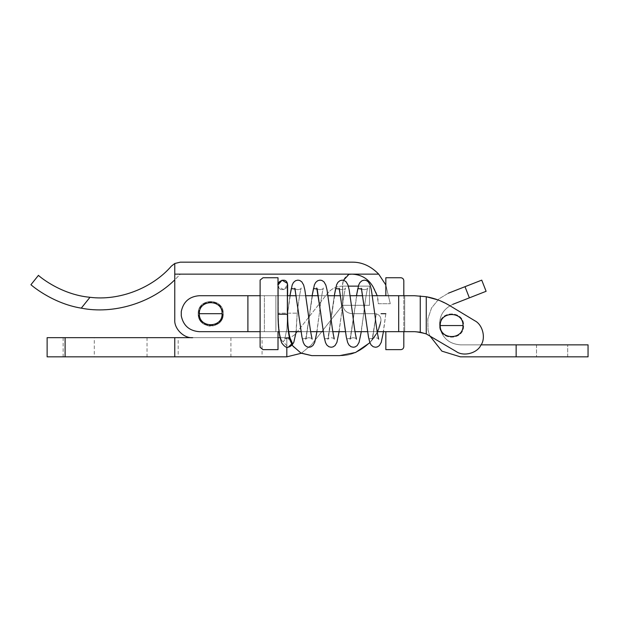 <?xml version="1.0" encoding="UTF-8"?>
<svg xmlns="http://www.w3.org/2000/svg" width="619" height="619" viewBox="0 0 619 619"><rect width="100%" height="100%" fill="white"/><g stroke="black" fill="none" stroke-linecap="round" stroke-linejoin="round"><path stroke-width="0.46" stroke-dasharray="3.1 2.32" d="M448.396 293.189L438.972 298.861L431.582 307.922L427.822 318.994L428.031 329.997L429.571 335.498L428.031 329.997L427.822 318.994L431.582 307.922L438.972 298.861L448.396 293.189L465.001 286.69L469.372 297.855L452.768 304.355C442.918 309.098 438.6 316.905 439.807 327.776C442.647 338.33 449.51 344.025 460.412 344.853L516.145 344.853L516.145 356.838L460.412 356.838M481.118 344.853L460.412 344.853C449.51 344.025 442.647 338.33 439.807 327.776C438.6 316.905 442.918 309.098 452.768 304.355M516.145 344.853L588.05 344.853L588.05 356.838L516.145 356.838L516.145 344.853L516.145 356.838M536.518 344.853L567.677 344.853L536.518 344.853L567.677 344.853L536.518 344.853L536.518 356.838L567.677 356.838L536.518 356.838L567.677 356.838L536.518 356.838L536.518 344.853M486.108 291.294L481.737 280.136L465.001 286.69M567.677 356.838L567.677 344.853L567.677 356.838M296.207 331.668L297.221 313.16C298.497 301.987 299.728 293.94 300.904 289.027L301.236 287.974L300.904 289.027C299.728 293.94 298.497 301.987 297.221 313.16L278.302 313.16L297.221 313.16L295.836 334.314L293.824 342.253C291.812 345.789 289.947 347.445 288.23 347.228L283.053 341.673L287.208 337.703L292.385 343.251L288.23 347.228L283.053 341.673C280.221 340.342 278.635 331.196 278.302 314.235L278.302 286.473L283.626 289.638L287.626 284.91L287.371 283.363L282.047 280.19L278.047 284.926L278.047 313.129L278.302 286.473L283.626 289.638L287.626 284.91L287.626 314.204L278.302 314.235L287.371 314.235L287.371 283.363C285.467 276.561 276.337 282.527 278.047 284.926L278.302 314.235L287.371 314.235C287.719 332.163 289.39 341.835 292.385 343.251M381.049 313.694L385.838 313.694L382.472 337.363L381.242 342.361C379.524 345.975 377.598 347.607 375.47 347.251C372.746 347.035 370.858 345.441 369.806 342.462L368.452 336.906L365.171 313.694L368.924 338.872L372.623 338.33L376.259 313.694L372.623 338.33L368.924 338.872L361.535 289.058L357.844 288.524L350.455 338.33L346.756 338.872L343.003 313.694L346.756 338.872L350.455 338.33L357.364 290.481L358.718 284.926C359.771 281.947 361.658 280.353 364.382 280.136C366.51 279.78 368.437 281.413 370.154 285.026L371.385 290.032L374.758 313.694C376.05 325.052 377.288 333.262 378.488 338.322L378.836 339.421C379.153 338.206 373.775 336.434 372.174 339.398L376.259 313.694L372.174 339.398C373.775 336.434 379.153 338.206 378.836 339.421M181.274 311.566L181.274 315.822C183.286 325.54 189.236 330.817 199.125 331.668L385.838 331.668L385.838 349.65L400.818 349.65L385.838 349.65L385.838 331.668L199.125 331.668C189.236 330.817 183.286 325.54 181.274 315.822L181.274 311.566C183.286 301.855 189.236 296.571 199.125 295.72C189.236 296.571 183.286 301.855 181.274 311.566L181.274 315.822M260.112 295.72L385.838 295.72L385.838 277.738L385.838 295.72L199.125 295.72L264.383 295.72L264.383 331.668L260.112 331.668M198.738 313.694C198.072 298.242 223.358 298.242 222.701 313.694C223.358 329.146 198.072 329.146 198.738 313.694C198.072 298.242 223.358 298.242 222.701 313.694C223.358 329.146 198.072 329.146 198.738 313.694M372.367 295.72L275.888 295.72L275.888 331.668L385.838 331.668L385.838 349.65L400.818 349.65M385.838 277.738L400.818 277.738L385.838 277.738L385.838 295.72L377.203 295.72L378.302 303.712L390.279 303.712L378.302 303.712C378.255 297.654 376.553 292.106 373.195 287.069C368.491 278.836 361.395 274.526 351.925 274.147L378.72 274.147C370.696 265.984 361.759 261.984 351.925 262.162L180.291 262.162L174.767 263.508L174.767 279.842L180.121 274.333L351.925 274.147L174.767 274.147L174.767 279.842L180.121 274.333L348.938 274.333C344.868 276.693 342.733 280.229 342.547 284.933L342.547 304.107C343.158 309.887 346.354 313.082 352.134 313.694L375.044 313.694C379.114 314.251 381.087 316.58 380.956 320.688C379.076 339.251 358.215 356.884 339.591 355.639L311.829 355.639L339.591 355.639C358.215 356.884 379.076 339.251 380.956 320.688L377.25 332.179L369.891 342.702L377.25 332.179L380.956 320.688C381.087 316.58 379.114 314.251 375.044 313.694C379.114 314.251 381.087 316.58 380.956 320.688C381.087 316.58 379.114 314.251 375.044 313.694L352.134 313.694C346.354 313.082 343.158 309.887 342.547 304.107C343.158 309.887 346.354 313.082 352.134 313.694C346.354 313.082 343.158 309.887 342.547 304.107L342.547 284.933C342.733 280.229 344.868 276.693 348.938 274.333M403.812 346.655L403.812 280.74M199.125 331.668L275.888 331.668L264.383 331.668L264.383 295.72L275.888 295.72L199.125 295.72M263.029 349.65L278.008 349.65L263.029 349.65L260.112 347.313L263.029 349.65L278.008 349.65L278.008 331.668L278.008 349.65L278.008 331.668L414.606 331.668L404.687 331.668L404.687 295.72L275.888 295.72L275.888 331.668L385.838 331.668M247.902 295.72L247.902 331.668M222.105 313.694C222.732 328.38 198.707 328.38 199.333 313.694C198.707 299.016 222.732 299.016 222.105 313.694L199.333 313.694M403.812 295.72L403.812 331.668M278.047 295.72L287.626 295.72L278.047 295.72M296.222 295.72L305.856 295.72L296.222 295.72M318.39 295.72L328.024 295.72L318.39 295.72M340.558 295.72L350.199 295.72L340.558 295.72M420.262 332.186L414.606 331.668L426.259 333.927L420.262 332.186L420.262 295.959L420.262 332.186L420.262 295.959L426.259 296.733L414.606 295.72L278.008 295.72L278.008 277.738L263.029 277.738L260.112 280.074L263.029 277.738L278.008 277.738L278.008 295.72L278.008 277.738L263.029 277.738M420.262 295.959L404.687 295.72L404.687 331.668L404.687 295.72L404.687 331.668L278.008 331.668L414.606 331.668L426.259 333.927L456.141 351.484C463.337 356.768 476.909 353.403 480.816 345.371C486.093 338.167 482.735 324.596 474.703 320.696L449.262 305.353L437.842 299.867L449.262 305.353L474.703 320.696L449.262 305.353M439.629 325.548C438.972 310.096 464.258 310.096 463.6 325.548C464.258 340.999 438.972 340.999 439.629 325.548C438.972 310.096 464.258 310.096 463.6 325.548C464.258 340.999 438.972 340.999 439.629 325.548M414.606 295.72L426.259 296.733L426.259 333.927M474.703 320.696C482.735 324.596 486.093 338.167 480.816 345.371C476.909 353.403 463.337 356.768 456.141 351.484M462.997 325.548C463.623 340.233 439.606 340.233 440.233 325.548C439.606 310.87 463.623 310.87 462.997 325.548L440.233 325.548M260.112 347.313L260.112 280.074M377.18 331.668L367.547 331.668M355.012 331.668L345.371 331.668M332.836 331.668L323.203 331.668M310.668 331.668L301.027 331.668M288.725 331.668L279.061 331.668M404.687 295.72L278.008 295.72M174.767 319.69L174.767 279.842L174.767 319.69M192.741 337.664L288.616 337.664L192.741 337.664L288.616 337.664L293.112 346.648L301.36 353.24L311.295 344.969L342.547 305.306L311.295 344.969L301.36 353.24L293.112 346.648L288.616 337.664L292.044 345.209L288.616 337.664L280.059 337.664L286.821 337.664C290.651 337.572 293.793 336.047 296.23 333.099L327.49 293.437L296.23 333.099C293.793 336.047 290.651 337.572 286.821 337.664L47.129 337.664L47.129 356.838L65.103 356.838L65.103 337.664M278.008 337.664L260.112 337.664L278.008 337.664M198.196 313.694C197.507 297.546 223.931 297.546 223.242 313.694C223.931 329.842 197.507 329.842 198.196 313.694C197.507 297.546 223.931 297.546 223.242 313.694C223.931 329.842 197.507 329.842 198.196 313.694C198.993 321.246 203.164 325.424 210.715 326.221C218.275 325.424 222.445 321.246 223.242 313.694C223.931 297.546 197.507 297.546 198.196 313.694C197.507 297.546 223.931 297.546 223.242 313.694C223.931 329.842 197.507 329.842 198.196 313.694M342.547 284.933L343.483 280.291L342.547 284.933M81.275 308.154C51.578 303.333 29.96 284.005 30.95 284.694C29.975 283.997 51.47 303.295 81.275 308.154L89.987 297.29C59.625 294.582 37.302 274.612 38.455 275.347C37.326 274.612 59.54 294.551 89.987 297.29C118.995 301.02 152.282 288.276 171.386 266.124M385.838 284.988L390.279 303.712L385.838 284.988M94.289 337.664L63.13 337.664L94.289 337.664L94.289 356.838L63.13 356.838L94.289 356.838M178.179 337.664L147.02 337.664L178.179 337.664L178.179 356.838L147.02 356.838L178.179 356.838M262.069 337.664L230.91 337.664L262.069 337.664L262.069 356.838L230.91 356.838L262.069 356.838M286.821 347.205L286.821 356.838L174.767 356.838L174.767 337.664L174.767 356.838L65.103 356.838M358.331 286.133L369.512 286.133L369.512 305.306L342.671 305.306L342.671 286.133L348.335 286.133M369.512 305.306L342.671 305.306L342.547 286.133L369.512 286.133L369.512 305.306M286.821 356.838L286.821 337.664L286.821 356.838M342.671 305.306L342.671 286.133L342.671 305.306M342.547 286.133C336.419 286.28 331.397 288.709 327.49 293.437C331.397 288.709 336.419 286.28 342.547 286.133M174.767 356.838L174.767 337.664M147.02 337.664L147.02 356.838M63.13 337.664L63.13 356.838M230.91 337.664L230.91 356.838M312.324 339.421C312.641 338.206 307.256 336.434 305.662 339.398C307.256 336.434 312.641 338.206 312.324 339.421L311.976 338.322C310.777 333.262 309.531 325.052 308.247 313.694L304.873 290.032L303.643 285.026C301.925 281.413 299.998 279.78 297.871 280.136C295.147 280.353 293.259 281.947 292.207 284.926L291.015 289.63L287.634 313.16L291.325 288.524L295.023 289.058L302.412 338.872L306.111 338.33L313.5 288.524L317.191 289.058L324.588 338.872L328.279 338.33L335.668 288.524L339.367 289.058L346.276 336.906L347.63 342.462C348.683 345.441 350.571 347.035 353.294 347.251C355.422 347.607 357.349 345.975 359.066 342.361L360.304 337.363L363.67 313.694C364.962 302.335 366.208 294.126 367.407 289.065L367.756 287.974C368.073 289.181 362.688 290.953 361.086 287.99L365.171 313.694M288.23 347.228C286.667 348.033 284.516 346.632 281.784 343.019C279.246 336.442 278.001 326.855 278.047 314.259L278.302 286.465C280.183 293.228 289.305 287.348 287.626 284.902L287.626 284.902C289.305 287.348 280.183 293.228 278.302 286.465L278.047 313.129L278.047 284.918M247.84 295.72L247.84 331.668L247.84 295.72M260.158 295.72L260.158 331.668L260.158 295.72M275.888 295.72L275.888 331.668L275.888 295.72M398.69 331.668L398.69 295.72M278.302 314.235C278.635 331.196 280.221 340.342 283.053 341.673L287.208 337.703L284.794 338.964L286.907 328.681L287.634 313.16L289.971 295.72L287.634 313.16L287.626 290.644C287.487 284.655 287.92 285.955 287.371 283.355M316.943 331.668L319.334 313.694C320.619 302.335 321.865 294.126 323.064 289.065L323.412 287.974L323.064 289.065C321.865 294.126 320.619 302.335 319.334 313.694L315.961 337.363L314.731 342.361C313.005 345.975 311.086 347.607 308.951 347.251C306.235 347.035 304.347 345.441 303.287 342.462L301.933 336.906L298.66 313.694L302.412 338.872L306.111 338.33L312.138 295.72L309.74 313.694L313.021 290.481L314.375 284.926C315.427 281.947 317.315 280.353 320.038 280.136C322.166 279.78 324.093 281.413 325.811 285.026L327.049 290.032L330.414 313.694C331.707 325.052 332.952 333.262 334.144 338.322L334.5 339.421C334.809 338.206 329.432 336.434 327.83 339.398L334.314 295.72L328.279 338.33L324.588 338.872L320.828 313.694L324.108 336.906L325.462 342.462C326.515 345.441 328.403 347.035 331.126 347.251C333.254 347.607 335.181 345.975 336.898 342.361L338.129 337.363L341.502 313.694C342.794 302.335 344.032 294.126 345.232 289.065L345.58 287.974C345.897 289.181 340.512 290.953 338.918 287.99L343.003 313.694M287.626 314.204C287.456 329.006 290.265 340.179 290.466 338.949C290.125 338.299 289.034 337.881 287.208 337.703L290.218 338.407M356.668 339.421C356.985 338.206 351.6 336.434 350.006 339.398C351.6 336.434 356.985 338.206 356.668 339.421L356.32 338.322C355.12 333.262 353.875 325.052 352.59 313.694L349.217 290.032L347.986 285.026C346.261 281.413 344.342 279.78 342.214 280.136C339.491 280.353 337.603 281.947 336.543 284.926L335.196 290.481L327.83 339.398C329.432 336.434 334.809 338.206 334.5 339.421M294.574 287.99C296.23 290.938 301.523 289.205 301.236 287.974C301.523 289.205 296.23 290.938 294.574 287.99L298.66 313.694M305.662 339.398L309.74 313.694L305.662 339.398M316.742 287.99C318.344 290.953 323.729 289.181 323.412 287.974C323.729 289.181 318.344 290.953 316.742 287.99L320.828 313.694M350.006 339.398L354.083 313.694L350.006 339.398M385.846 313.694L383.455 331.668M338.918 287.99C340.512 290.953 345.897 289.181 345.58 287.974L345.232 289.065C344.032 294.126 342.794 302.335 341.502 313.694L339.111 331.668M361.086 287.99C362.688 290.953 368.073 289.181 367.756 287.974L367.407 289.065C366.208 294.126 364.962 302.335 363.67 313.694L361.287 331.668M290.466 338.949C290.125 338.299 289.034 337.881 287.208 337.703L284.794 338.964L286.907 328.681L287.634 313.16L287.626 295.72"/><path stroke-width="0.93" d="M452.768 304.355L469.372 297.855L465.001 286.69L448.396 293.189M460.412 356.838L441.896 351.143L429.571 335.498L441.896 351.143L460.412 356.838L588.05 356.838L588.05 344.853L481.118 344.853M486.108 291.294L469.372 297.855L486.108 291.294L481.737 280.136L465.001 286.69M516.145 344.853L516.145 356.838M199.125 295.72C189.236 296.571 183.286 301.855 181.274 311.566C183.286 301.855 189.236 296.571 199.125 295.72L260.112 295.72M181.274 315.822C183.286 325.54 189.236 330.817 199.125 331.668C189.236 330.817 183.286 325.54 181.274 315.822L181.274 311.566M403.812 280.74C403.627 278.929 402.629 277.931 400.818 277.738C402.629 277.931 403.627 278.929 403.812 280.74C403.627 278.929 402.629 277.931 400.818 277.738C402.629 277.931 403.627 278.929 403.812 280.74L403.812 295.72M400.818 349.65C402.629 349.456 403.627 348.458 403.812 346.655C403.627 348.458 402.629 349.456 400.818 349.65C402.629 349.456 403.627 348.458 403.812 346.655C403.627 348.458 402.629 349.456 400.818 349.65L385.838 349.65L385.838 331.668M385.838 277.738L400.818 277.738L385.838 277.738L385.838 295.72L372.367 295.72L414.606 295.72L426.259 296.733C434.453 298.196 442.121 301.066 449.262 305.353C442.121 301.066 434.453 298.196 426.259 296.733L437.842 299.867L426.259 296.733L426.259 333.927L456.141 351.484C463.337 356.768 476.909 353.403 480.816 345.371C486.093 338.167 482.735 324.596 474.703 320.696C482.735 324.596 486.093 338.167 480.816 345.371C476.909 353.403 463.337 356.768 456.141 351.484M348.938 274.333L343.483 280.291L348.938 274.333L351.925 274.147C361.395 274.526 368.491 278.836 373.195 287.069L377.203 295.72L372.367 295.72M403.812 331.668L403.812 346.655M278.008 295.72L278.008 277.738L263.029 277.738L260.112 280.074L263.029 277.738M287.626 295.72L296.222 295.72L287.626 295.72L287.626 284.918M305.856 295.72L318.39 295.72L305.856 295.72M328.024 295.72L340.558 295.72L328.024 295.72M350.199 295.72L362.734 295.72L350.199 295.72M247.902 295.72L247.902 331.668L199.125 331.668M260.112 331.668L247.902 331.668M199.333 313.694C198.707 299.016 222.732 299.016 222.105 313.694C222.732 328.38 198.707 328.38 199.333 313.694L222.105 313.694M377.18 331.668L414.606 331.668L420.262 332.186L426.259 333.927M420.262 332.186L420.262 295.959M449.262 305.353L474.703 320.696M440.233 325.548C439.606 310.87 463.623 310.87 462.997 325.548C463.623 340.233 439.606 340.233 440.233 325.548L462.997 325.548M404.687 295.72L414.606 295.72M279.061 331.668L278.008 331.668L278.008 349.65L263.029 349.65L260.112 347.313L260.112 280.074M367.547 331.668L355.012 331.668M345.371 331.668L332.836 331.668M323.203 331.668L310.668 331.668M301.027 331.668L288.725 331.668M260.112 347.313L263.029 349.65M381.049 313.694L385.838 313.694M286.821 347.205L286.821 356.838L301.36 353.24L311.829 355.639L300.873 352.992L292.044 345.209L300.873 352.992L311.829 355.639L339.591 355.639L355.577 352.474L369.891 342.702L355.577 352.474L339.591 355.639L311.829 355.639L301.36 353.24L286.821 356.838L47.129 356.838L47.129 337.664L192.741 337.664C183.851 338.469 173.962 328.581 174.767 319.69L174.767 263.508L171.386 266.124C152.282 288.276 118.995 301.02 89.987 297.29L81.275 308.154C51.578 303.333 29.96 284.005 30.95 284.694C29.975 283.997 51.47 303.295 81.275 308.154C113.416 314.576 151.585 303.016 174.767 279.842L174.767 274.147L378.72 274.147L385.838 284.988L378.72 274.147C370.696 265.984 361.759 261.984 351.925 262.162L180.291 262.162L174.767 263.508L171.386 266.124M192.741 337.664C183.851 338.469 173.962 328.581 174.767 319.69C173.962 328.581 183.851 338.469 192.741 337.664C183.851 338.469 173.962 328.581 174.767 319.69L174.767 279.842C151.585 303.016 113.416 314.576 81.275 308.154M280.059 337.664L278.008 337.664L280.059 337.664M89.987 297.29C59.625 294.582 37.302 274.612 38.455 275.347C37.326 274.612 59.54 294.551 89.987 297.29M348.335 286.133L358.331 286.133M174.767 356.838L174.767 337.664M398.69 331.668L398.69 295.72M312.03 339.003L311.976 338.322C310.777 333.262 309.531 325.052 308.247 313.694L304.873 290.032L303.643 285.026L301.801 281.846L299.789 280.492L297.871 280.136L295.58 280.686L293.483 282.45L292.207 284.926L289.947 295.72L291.325 288.524L295.023 289.058L301.933 336.906L303.287 342.462L304.571 344.938L306.66 346.71L308.951 347.251L310.877 346.895L312.889 345.549L314.731 342.361L316.943 331.668M334.206 339.003L334.144 338.322C332.952 333.262 331.707 325.052 330.414 313.694L327.049 290.032L325.811 285.026L323.969 281.846L321.965 280.492L320.038 280.136L317.748 280.686L315.659 282.45L314.375 284.926L312.115 295.72L313.5 288.524L317.191 289.058L324.108 336.906L325.462 342.462L326.739 344.938L328.836 346.71L331.126 347.251L333.045 346.895L335.057 345.549L336.898 342.361L339.111 331.668M356.374 339.003L356.32 338.322C355.12 333.262 353.875 325.052 352.59 313.694L349.217 290.032L347.986 285.026L346.145 281.846L344.133 280.492L342.214 280.136L339.924 280.686L337.827 282.45L336.543 284.926L334.291 295.72L335.668 288.524L339.367 289.058L346.276 336.906L347.63 342.462L348.915 344.938L351.004 346.71L353.294 347.251L355.221 346.895L357.233 345.549L359.066 342.361L361.287 331.668M378.549 339.003L378.488 338.322C377.288 333.262 376.05 325.052 374.758 313.694L371.385 290.032L370.154 285.026L368.313 281.846L366.301 280.492L364.382 280.136L362.092 280.686L360.003 282.45L358.718 284.926L356.459 295.72L357.844 288.524L361.535 289.058L368.452 336.906L369.806 342.462L371.083 344.938L373.18 346.71L375.47 347.251L377.389 346.895L379.401 345.549L381.242 342.361L383.455 331.668M290.218 338.407L292.385 343.251L288.23 347.228C286.667 348.033 284.516 346.632 281.784 343.019C279.246 336.442 278.001 326.855 278.047 314.259L278.047 284.926C276.337 282.527 285.467 276.561 287.371 283.355L282.047 280.19L278.047 284.918M292.385 343.251C289.39 341.835 287.719 332.163 287.371 314.235L278.302 314.235M287.371 314.235L287.371 283.363L287.371 314.235M65.103 356.838L65.103 337.664M296.207 331.668L293.824 342.253L292.006 345.247L288.23 347.228M294.876 288.408L298.66 313.694M316.742 287.99L320.828 313.694M339.22 288.408L343.003 313.694M361.388 288.408L365.171 313.694M287.626 284.81L287.371 283.355M287.626 314.204C287.456 329.006 290.265 340.179 290.466 338.949M30.95 284.694L38.455 275.347"/></g></svg>
